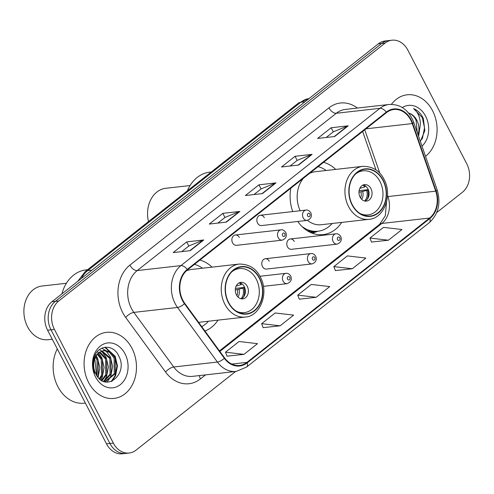 <?xml version="1.0" encoding="UTF-8"?>
<svg xmlns="http://www.w3.org/2000/svg" width="494" height="494" viewBox="0 0 494 494"><rect width="100%" height="100%" fill="white"/><g stroke="black" fill="none" stroke-linecap="round" stroke-linejoin="round"><path stroke-width="0.74" d="M297.759 221.473A36.717 28.813 83.5 0 0 323.144 234.619A36.717 28.813 83.5 0 0 341.694 222.411M204.961 331.017A36.717 28.813 83.5 0 0 218.015 320.137M269.261 261.227A5.193 4.075 83.5 0 0 265.29 258.739A5.193 4.075 83.5 0 0 262.493 266.581A5.193 4.075 83.5 0 0 266.457 269.069L312.109 263.901A5.193 4.075 -96.5 0 1 308.139 261.412A5.193 4.075 -96.5 0 1 310.942 253.576C312.727 253.286 314.326 254.182 315.728 256.256C317.105 259.844 315.901 262.388 312.109 263.901M294.27 241.467A5.193 4.075 83.5 0 0 290.299 238.979A5.193 4.075 83.5 0 0 287.496 246.821A5.193 4.075 83.5 0 0 291.466 249.309L337.112 244.141A5.193 4.075 -96.5 0 1 333.147 241.652A5.193 4.075 -96.5 0 1 335.945 233.816C337.735 233.526 339.329 234.422 340.736 236.496C342.114 240.084 340.903 242.628 337.112 244.141M257.565 223.078A5.193 4.075 83.5 0 0 261.536 225.567L307.188 220.404A5.193 4.075 -96.5 0 1 303.217 217.916A5.193 4.075 -96.5 0 1 306.014 210.08L260.369 215.242A5.193 4.075 83.5 0 0 257.565 223.078M232.563 242.838A5.193 4.075 83.5 0 0 236.533 245.327L282.179 240.164A5.193 4.075 -96.5 0 1 278.208 237.676A5.193 4.075 -96.5 0 1 281.012 229.84L235.36 235.002A5.193 4.075 83.5 0 0 232.563 242.838M335.692 169.405A36.717 28.813 83.5 0 0 323.57 162.335M290.781 188.251A36.717 28.813 83.5 0 0 292.732 211.58M212.019 267.137A36.717 28.813 83.5 0 0 199.897 260.066M264.339 217.731A5.193 4.075 83.5 0 0 260.369 215.242M239.331 237.491A5.193 4.075 83.5 0 0 235.36 235.002M436.696 212.574L462.421 192.252A20.779 16.308 83.5 0 0 466.756 163.792L407.853 50.153A20.779 16.308 83.5 0 0 391.977 40.205L385.147 40.977A20.779 16.308 83.5 0 0 378.281 43.873L51.932 301.748A20.779 16.308 83.5 0 0 47.597 330.208L106.5 443.847A20.779 16.308 83.5 0 0 122.382 453.795L125.791 453.412A20.779 16.308 83.5 0 1 109.915 443.458A20.779 16.308 83.5 0 0 125.791 453.412L129.206 453.023A20.779 16.308 83.5 0 0 136.072 450.127L235.601 371.482M391.977 40.205A20.779 16.308 83.5 0 0 385.104 43.095L58.761 300.976A20.779 16.308 83.5 0 0 54.42 329.43L51.012 329.819L109.915 443.458L51.012 329.819A20.779 16.308 83.5 0 1 55.347 301.365A20.779 16.308 83.5 0 0 51.012 329.819L47.597 330.208M385.104 43.095L381.695 43.484L55.347 301.365L381.695 43.484A20.779 16.308 83.5 0 1 388.562 40.588A20.779 16.308 83.5 0 0 381.695 43.484L378.281 43.873M88.617 382.51A33.252 26.096 83.5 0 0 114.021 398.43A33.252 26.096 83.5 0 0 131.947 348.27A33.252 26.096 83.5 0 0 106.543 332.345A33.252 26.096 83.5 0 0 88.617 382.51A33.252 26.096 83.5 0 0 114.021 398.43A33.252 26.096 83.5 0 0 131.947 348.27A33.252 26.096 83.5 0 0 106.543 332.345A33.252 26.096 83.5 0 0 88.617 382.51M425.532 156.32A33.252 26.096 83.5 0 0 432.565 110.718A33.252 26.096 83.5 0 0 407.161 94.799A33.252 26.096 83.5 0 0 391.427 104.339A33.252 26.096 83.5 0 1 407.161 94.799A33.252 26.096 83.5 0 1 432.565 110.718A33.252 26.096 83.5 0 1 425.532 156.32M182.836 300.247A22.168 17.395 -96.5 0 1 187.461 269.891L386.518 112.595A22.168 17.395 -96.5 0 1 393.841 109.507A22.168 17.395 -96.5 0 1 412.268 123.586L435.714 191.159A22.168 17.395 -96.5 0 1 429.601 218.052L246.969 362.361A22.168 17.395 -96.5 0 1 239.646 365.449A22.168 17.395 -96.5 0 1 224.634 357.952L184.756 303.359A22.168 17.395 -96.5 0 1 182.836 300.247M182.471 300.531A22.724 17.833 83.5 0 0 184.447 303.724L224.319 358.317A22.724 17.833 83.5 0 0 247.216 362.837L429.848 218.521A22.724 17.833 83.5 0 0 436.109 190.962L412.663 123.389A22.724 17.833 83.5 0 0 386.271 112.126L187.214 269.415A22.724 17.833 83.5 0 0 182.471 300.531M326.188 137.486L333.345 131.824L347.653 125.964A5.539 3.088 51.7 0 1 348.208 125.822L331.147 127.755L317.605 138.456L334.666 136.523L348.208 125.822M333.283 131.873L331.147 127.755M290.077 166.015L297.24 160.359L311.547 154.499A5.539 3.088 51.7 0 1 312.097 154.356L295.035 156.289L281.494 166.991L298.561 165.058L312.097 154.356M297.172 160.408L295.035 156.289M181.743 251.619L188.906 245.963L203.213 240.096A5.539 3.088 51.7 0 1 203.769 239.961L186.707 241.893L173.166 252.588L190.227 250.662L203.769 239.961M188.844 246.012L186.707 241.893M217.854 223.084L225.017 217.428L239.324 211.568A5.539 3.088 51.7 0 1 239.88 211.426L222.813 213.359L209.271 224.06L226.338 222.127L239.88 211.426M224.949 217.477L222.813 213.359M253.965 194.55L261.128 188.893L275.436 183.033A5.539 3.088 51.7 0 1 275.992 182.891L258.924 184.824L245.382 195.525L262.45 193.592L275.992 182.891M261.06 188.943L258.924 184.824M54.42 329.43L113.33 443.075A20.779 16.308 83.5 0 0 129.206 453.023M371.494 242.041L388.42 240.22L401.962 229.519L383.498 227.364L369.957 238.065L371.525 242.134M263.16 327.646L280.092 325.824L293.634 315.123L275.17 312.968L261.629 323.669L263.197 327.732M227.049 356.18L243.98 354.359L257.522 343.657L239.059 341.502L225.517 352.203L227.086 356.267M335.383 270.576L352.308 268.755L365.85 258.053L347.387 255.898L333.845 266.599L335.414 270.669M316.197 297.289L329.739 286.588L311.276 284.433L297.734 295.134L299.302 299.203L316.197 297.289L297.734 295.134M280.092 325.824L261.629 323.669M243.98 354.359L225.517 352.203M352.308 268.755L333.845 266.599M388.42 240.22L369.957 238.065M57.279 348.881A34.636 27.182 83.5 0 0 57.847 386.598A34.636 27.182 83.5 0 0 84.313 403.184L85.363 403.067M94.928 359.731L96.509 375.187M95.855 356.328L98.09 359.86L98.281 375.557L97.658 376.842M95.385 357.211L97.022 359.978L97.059 376.033M97.8 353.667L102.357 359.379L102.548 375.076L99.924 379.201M97.299 354.229L101.289 359.496L101.48 375.199L99.374 378.713M99.807 351.932L106.618 358.891L106.815 374.594L102.023 380.646M99.313 352.302L105.555 359.014L105.747 374.711L101.517 380.349M101.844 350.851L110.884 358.409L111.082 374.112L103.851 381.492M101.326 351.067L109.822 358.533L110.014 374.23L103.431 381.331M99.078 352.488A15.66 12.288 83.5 0 0 95.811 373.933C105.037 393.329 128.508 374.477 119.005 356.526C113.49 343.064 96.849 344.75 93.78 358.638C92.569 363.522 92.835 368.363 94.589 373.161C91.921 363.732 93.415 356.841 99.078 352.488L104.753 350.289L110.675 352.278L115.151 357.928L115.349 373.625L105.333 381.708L104.691 381.763M103.413 350.425L109.606 352.401L114.089 358.051L114.281 373.748L104.796 381.757M95.564 377.015A22.588 17.728 83.5 0 0 120.283 384.684A22.588 17.728 83.5 0 0 125.001 353.76A22.588 17.728 83.5 0 0 100.276 346.09A22.588 17.728 83.5 0 0 95.564 377.015M104.734 347.263L114.664 356.328L116.911 365.998L115.071 375.767L111.206 381.578M101.776 348.177L105.395 350.302M105.778 350.623L110.397 356.81L112.644 366.48L110.804 376.249L108.272 380.559M107.809 381.127L106.865 382.14M99.442 349.61L101.128 350.783M101.511 351.104L106.13 357.292L108.377 366.968L106.543 376.737L104.006 381.041M97.318 351.654L98.189 352.469M98.596 352.895L101.863 357.78L104.111 367.45L102.277 377.218L100.869 379.923M95.354 354.593L95.774 355.161M96.188 355.76L97.596 358.261L99.844 367.758L98.127 377.416M105.234 347.196L115.195 356.267L117.442 365.943L115.608 375.706L111.959 381.294M202.491 268.217A32.765 25.713 83.5 0 0 194.438 264.376M198.619 322.335L245.265 317.055A26.67 20.927 -96.5 0 1 224.887 304.285A26.67 20.927 -96.5 0 1 239.269 264.055L191.487 269.458A26.67 20.927 83.5 0 0 186.238 270.959M228.623 302.489A23.551 18.482 83.5 0 0 246.623 313.764A23.551 18.482 83.5 0 0 259.319 278.233A23.551 18.482 83.5 0 0 241.325 266.958A23.551 18.482 83.5 0 0 228.623 302.489M201.75 326.627A32.765 25.713 83.5 0 0 208.487 321.217M231.667 271.953A22.168 17.395 -96.5 0 1 239.349 268.575A22.168 17.395 -96.5 0 1 256.281 279.19A22.168 17.395 -96.5 0 1 244.332 312.628A22.168 17.395 -96.5 0 1 236.089 311.053M236.422 294.881A8.312 6.521 83.5 0 0 242.776 298.864A8.312 6.521 83.5 0 0 247.259 286.322A8.312 6.521 83.5 0 0 240.905 282.346A8.312 6.521 83.5 0 0 236.422 294.881M241.257 298.808A8.312 6.521 83.5 0 0 244.271 286.662A8.312 6.521 83.5 0 0 239.436 282.735M239.226 282.834A9.701 7.614 -96.5 0 1 241.121 284.624L242.023 283.914M236.157 286.094L241.121 284.624M235.44 288.403L243.882 287.452A11.084 8.701 -96.5 0 1 243.573 297.011M241.023 298.765A9.701 7.614 -96.5 0 0 242.962 288.175L243.882 287.452M242.962 288.175L235.292 289.99M87.586 269.712L86.11 269.878A38.1 29.899 83.5 0 0 73.52 275.183A38.1 29.899 83.5 0 0 61.886 293.887M66.406 283.266L42.132 286.007A27.016 21.199 83.5 0 0 33.203 289.774A27.016 21.199 83.5 0 0 25.324 321.217A27.016 21.199 83.5 0 0 48.208 339.699L52.278 339.242M420.375 141.469L424.821 130.657L423.37 118.498L422.87 117.473C420.561 113.12 417.449 110.143 413.54 108.557C416.566 110.878 418.653 114.324 419.795 118.893C420.721 122.827 420.425 126.779 418.906 130.737A15.66 12.288 83.5 0 0 416.837 120.258A15.66 12.288 83.5 0 0 408.624 113.064M418.906 130.737L417.986 134.566M408.075 112.928C411.564 113.916 414.231 116.386 416.09 120.345L417.263 132.497M422.012 146.181A22.588 17.728 83.5 0 0 425.618 116.207A22.588 17.728 83.5 0 0 402.332 107.525M413.54 108.557L422.24 117.547L424.531 127.73L422.518 138.017L421.87 139.376M419.06 130.342L418.251 135.331M419.783 127.971L418.603 136.35M326.17 170.486A32.765 25.713 83.5 0 0 318.117 166.645M307.472 220.361A26.67 20.927 83.5 0 0 321.162 224.733L368.944 219.324A26.67 20.927 -96.5 0 1 348.566 206.56A26.67 20.927 -96.5 0 1 362.948 166.324L315.166 171.733A26.67 20.927 83.5 0 0 309.59 173.388M303.483 178.211A26.67 20.927 83.5 0 0 300.185 210.74M352.302 204.757A23.551 18.482 83.5 0 0 370.296 216.039A23.551 18.482 83.5 0 0 382.998 180.508A23.551 18.482 83.5 0 0 365.004 169.232A23.551 18.482 83.5 0 0 352.302 204.757M301.834 226.363A32.765 25.713 83.5 0 0 318.006 231.223A32.765 25.713 83.5 0 0 332.166 223.486M306.842 230.47A32.765 25.713 83.5 0 0 315.876 231.464L318.006 231.223M355.34 174.221A22.168 17.395 -96.5 0 1 363.028 170.85A22.168 17.395 -96.5 0 1 379.96 181.459A22.168 17.395 -96.5 0 1 368.011 214.902A22.168 17.395 -96.5 0 1 359.768 213.328M360.101 197.155A8.312 6.521 83.5 0 0 366.449 201.132A8.312 6.521 83.5 0 0 370.932 188.591A8.312 6.521 83.5 0 0 364.584 184.614A8.312 6.521 83.5 0 0 360.101 197.155M364.936 201.083A8.312 6.521 83.5 0 0 367.95 188.93A8.312 6.521 83.5 0 0 363.115 185.003M362.899 185.102A9.701 7.614 -96.5 0 1 364.794 186.899L365.702 186.182M359.836 188.368L364.794 186.899M359.119 190.678L367.561 189.721A11.084 8.701 -96.5 0 1 367.246 199.28M364.702 201.033A9.701 7.614 -96.5 0 0 366.641 190.449L367.561 189.721M366.641 190.449L358.971 192.259M211.265 171.986L209.783 172.153A38.1 29.899 83.5 0 0 197.192 177.457A38.1 29.899 83.5 0 0 187.343 190.888M190.085 185.534L165.811 188.282A27.016 21.199 83.5 0 0 156.882 192.043A27.016 21.199 83.5 0 0 148.49 221.584M304.977 101.795L300.704 102.283A13.857 7.719 -128.3 0 0 298.252 103.246L309.127 98.516A27.707 21.748 83.5 0 0 300.704 102.283L87.654 270.632A27.707 21.748 83.5 0 0 81.368 278.493M91.927 270.15L87.654 270.632A13.857 7.719 -128.3 0 0 85.203 271.601L298.252 103.246M106.5 443.847L113.33 443.075M51.932 301.748L58.761 300.976M205.535 374.884L200.447 378.904A34.636 27.182 -96.5 0 1 165.546 372.013L125.667 317.42A34.636 27.182 -96.5 0 1 129.891 265.124L328.948 107.834A6.928 3.859 -128.3 0 0 336.284 113.268L137.227 270.564A27.707 21.748 83.5 0 0 131.441 308.503A27.707 21.748 83.5 0 0 133.849 312.399L173.721 366.993A27.707 21.748 83.5 0 0 192.487 376.36L236.175 371.42A27.707 21.748 -96.5 0 1 217.409 362.046A6.928 2.526 -36.1 0 0 224.319 358.317M328.948 107.834A34.636 27.182 -96.5 0 1 357.378 108.056M345.442 109.409A27.707 21.748 83.5 0 0 336.284 113.268L379.966 108.322A27.707 21.748 -96.5 0 1 389.124 104.469L345.442 109.409M165.546 372.013A6.928 2.526 143.9 0 1 173.721 366.993L217.409 362.046L177.531 307.459A27.707 21.748 -96.5 0 1 175.129 303.563A27.707 21.748 -96.5 0 1 180.909 265.618A6.928 3.859 51.7 0 1 187.214 269.415M184.447 303.724A6.928 2.526 -36.1 0 1 177.531 307.459L133.849 312.399A6.928 2.526 143.9 0 0 125.667 317.42M236.175 371.42L246.555 367.079A6.928 3.859 -128.3 0 0 247.216 362.837M429.848 218.521A6.928 3.859 51.7 0 1 429.187 222.763C438.4 214.279 441.062 203.306 437.165 189.844L413.719 122.277C408.791 109.971 400.597 104.036 389.124 104.469M436.109 190.962A6.928 1.186 -19.1 0 0 437.165 189.844M412.663 123.389A6.928 1.186 -19.1 0 0 413.719 122.277M386.271 112.126A6.928 3.859 -128.3 0 0 379.966 108.322L180.909 265.618L137.227 270.564A6.928 3.859 -128.3 0 1 129.891 265.124M199.465 375.576A6.928 3.859 -128.3 0 0 200.447 378.904M429.601 218.052L381.819 223.455A22.168 17.395 83.5 0 0 387.932 196.563L387.518 195.377M435.714 191.159L387.932 196.563A12.467 2.13 160.9 0 1 387.45 196.612M412.268 123.586L365.986 128.823M379.861 173.295L364.763 129.786M246.969 362.361L231.816 364.078M219.867 351.432L381.819 223.455A12.467 6.947 -128.3 0 0 379.614 224.325L385.314 215.717L386.53 202.126M275.436 183.033L262.005 193.642M239.324 211.568L225.894 222.177M203.213 240.096L189.782 250.711M311.547 154.499L298.117 165.107M347.653 125.964L334.228 136.572M259.548 278.054A23.897 18.753 83.5 0 0 233.39 269.94A23.897 18.753 83.5 0 0 228.401 302.668A23.897 18.753 83.5 0 0 254.558 310.782A23.897 18.753 83.5 0 0 259.548 278.054M236.626 285.229A8.04 6.311 -96.5 0 1 237.2 285.822M239.04 289.373A8.04 6.311 -96.5 0 1 237.96 297.005M237.299 289.762A7.62 5.977 -96.5 0 1 236.898 295.696M383.221 180.329A23.897 18.753 83.5 0 0 357.063 172.215A23.897 18.753 83.5 0 0 352.08 204.936A23.897 18.753 83.5 0 0 378.237 213.05A23.897 18.753 83.5 0 0 383.221 180.329M309.948 232.236A33.215 26.065 83.5 0 0 317.926 231.235M360.305 187.498A8.04 6.311 -96.5 0 1 360.879 188.091M362.72 191.647A8.04 6.311 -96.5 0 1 361.639 199.28M360.978 192.03A7.62 5.977 -96.5 0 1 360.577 197.971M282.599 235.65A1.729 1.359 83.5 0 0 284.495 236.237A1.729 1.359 83.5 0 0 284.859 233.866A1.729 1.359 83.5 0 0 282.963 233.279A1.729 1.359 83.5 0 0 282.599 235.65M307.608 215.89A1.729 1.359 83.5 0 0 309.503 216.477A1.729 1.359 83.5 0 0 309.862 214.106A1.729 1.359 83.5 0 0 307.966 213.519A1.729 1.359 83.5 0 0 307.608 215.89M283.13 281.172A5.193 4.075 -96.5 0 1 285.933 273.336C287.724 273.046 289.317 273.935 290.719 276.016C292.096 279.604 290.892 282.148 287.1 283.661A5.193 4.075 -96.5 0 1 283.13 281.172M289.78 277.369A1.729 1.359 83.5 0 0 287.885 276.776A1.729 1.359 83.5 0 0 287.52 279.147A1.729 1.359 83.5 0 0 289.416 279.74A1.729 1.359 83.5 0 0 289.78 277.369M314.783 257.609A1.729 1.359 83.5 0 0 312.887 257.016A1.729 1.359 83.5 0 0 312.529 259.387A1.729 1.359 83.5 0 0 314.425 259.98A1.729 1.359 83.5 0 0 314.783 257.609M339.792 237.849A1.729 1.359 83.5 0 0 337.896 237.256A1.729 1.359 83.5 0 0 337.538 239.627A1.729 1.359 83.5 0 0 339.434 240.22A1.729 1.359 83.5 0 0 339.792 237.849M77.688 281.395L85.203 271.601M246.555 367.079L429.187 222.763M219.466 350.876L379.614 224.325M375.983 169.868L362.652 131.453M245.265 317.055C260.196 316.364 269.353 292.973 260.301 276.973C256.145 268.452 249.13 264.142 239.269 264.055M239.349 268.575L235.274 269.039M244.332 312.628L240.257 313.091M368.944 219.324C383.869 218.638 393.026 195.241 383.974 179.248C379.824 170.72 372.809 166.416 362.948 166.324M363.028 170.85L358.953 171.307M368.011 214.902L363.936 215.359M317.957 231.229L312.344 233.261M282.179 240.164C285.97 238.651 287.175 236.101 285.798 232.513C284.186 230.34 282.587 229.451 281.012 229.84M307.188 220.404C310.973 218.891 312.183 216.341 310.806 212.753C309.195 210.58 307.595 209.691 306.014 210.08M259.924 276.282L285.933 273.336M263.407 286.341L287.1 283.661M265.29 258.739L310.942 253.576M290.299 238.979L335.945 233.816"/></g></svg>
